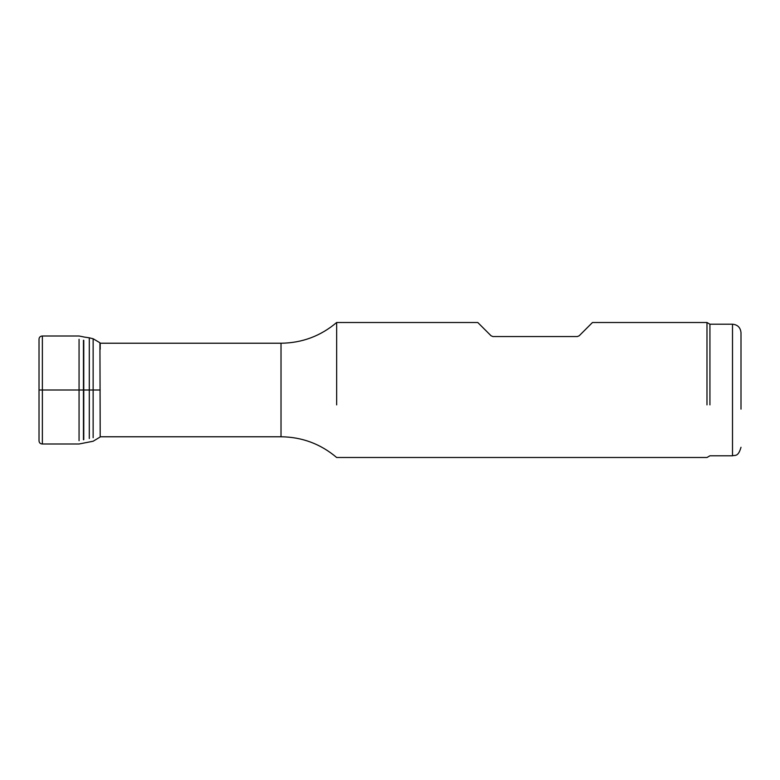 <?xml version="1.0" encoding="UTF-8"?>
<svg xmlns="http://www.w3.org/2000/svg" width="780" height="780" viewBox="0 0 780 780"><rect width="100%" height="100%" fill="white"/><g stroke="black" fill="none" stroke-linecap="round" stroke-linejoin="round"><path stroke-width="1.17" d="M100.191 349.313L100.191 343.229L281.014 343.229L281.014 375.122M579.179 335.79L577.375 336.541L579.179 335.79L592.478 322.501L579.179 335.79M592.478 322.501L706.982 322.501L706.982 404.878M706.982 375.122L706.982 322.501L709.927 324.207L709.927 404.878M492.882 336.541L577.375 336.541L492.882 336.541L491.078 335.79L492.882 336.541M477.779 322.501L491.078 335.79L477.779 322.501L336.658 322.501L336.658 404.878M336.658 375.122L336.658 322.501C320.599 336.082 302.055 342.995 281.014 343.229L281.014 436.771C302.055 437.005 320.599 443.918 336.658 457.499L706.982 457.499L709.927 455.793L732.498 455.793L732.498 324.207C737.666 324.704 740.493 327.541 741 332.709L741 409.13M709.927 375.122L709.927 324.207L732.498 324.207L732.498 375.122M741 370.87L741 332.709M281.014 404.878L281.014 436.771L100.191 436.771L99.928 342.761L100.191 430.687M83.45 340.246L83.45 439.754M83.772 340.314L83.772 439.686M93.142 342.303L93.142 338.764L89.3 337.818L89.3 438.516M42.364 359.736L42.364 336.005C40.248 336.131 39.136 337.223 39.02 339.261L39.02 440.739C39.136 442.777 40.248 443.869 42.364 443.995L42.364 420.264M39.985 390L100.191 390M732.498 404.878L732.498 455.793C734.828 454.857 738.124 457.441 741 447.291M79.063 339.31L79.063 440.69M89.3 341.484L89.3 337.818L83.772 336.979M99.928 342.761L93.142 338.764L93.142 437.697M83.45 336.863L79.063 336.005L42.364 336.005L42.364 443.995L79.063 443.995L93.142 441.236L100.542 436.771"/></g></svg>
